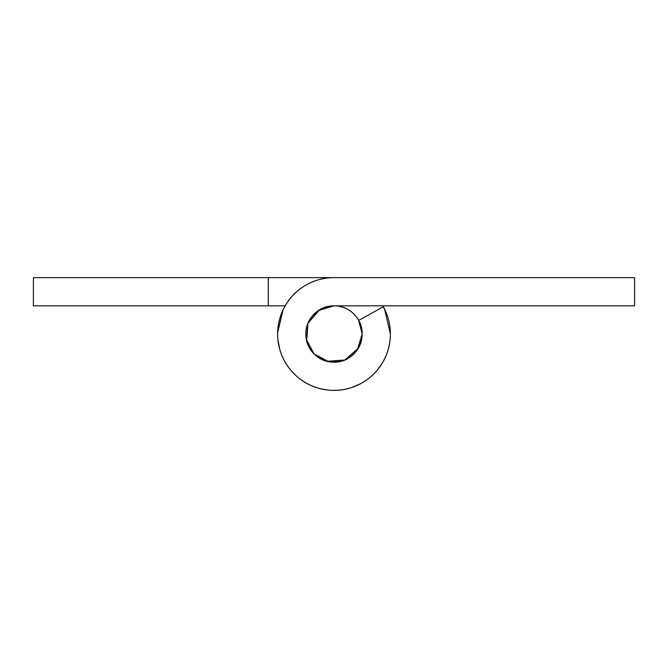 <?xml version="1.0" encoding="UTF-8"?>
<svg xmlns="http://www.w3.org/2000/svg" width="668" height="668" viewBox="0 0 668 668"><rect width="100%" height="100%" fill="white"/><g stroke="black" fill="none" stroke-linecap="round" stroke-linejoin="round"><path stroke-width="1" d="M305.819 334A28.181 28.181 0 0 1 334 305.819A28.181 28.181 0 0 1 362.181 334A28.181 28.181 0 0 1 334 362.181A28.181 28.181 0 0 1 305.819 334C305.819 341.782 308.574 348.42 314.077 353.923C319.58 359.426 326.218 362.181 334 362.181C341.782 362.181 348.42 359.426 353.923 353.923C359.426 348.42 362.181 341.782 362.181 334C362.181 326.218 359.426 319.58 353.923 314.077C348.42 308.574 341.782 305.819 334 305.819C326.218 305.819 319.58 308.574 314.077 314.077C308.574 319.58 305.819 326.218 305.819 334L305.827 333.349M344.788 360.035L357.43 349.656L362.181 334.008A28.181 28.181 0 0 0 358.674 320.381L383.34 306.762L358.674 320.381L362.181 334L358.265 348.329L344.788 360.035L326.969 361.288L314.077 353.923L306.712 341.031L307.965 323.212L319.671 309.735L334 305.819L634.6 305.819L334 305.819L318.344 310.57L307.965 323.212L306.361 339.494L314.077 353.923L328.506 361.639L344.788 360.035L331.771 362.106M386.071 312.432L382.822 305.819A56.362 56.362 0 0 1 390.363 334L384.568 309.092L390.363 334A56.362 56.362 0 0 1 334 390.363A56.362 56.362 0 0 1 277.637 334A56.362 56.362 0 0 1 334 277.637L634.6 277.637L634.6 305.819L634.6 277.637L334 277.637C322.602 277.637 312.165 280.802 302.688 287.14C293.21 293.469 286.288 301.903 281.929 312.432C277.562 322.961 276.494 333.816 278.723 344.997C280.944 356.178 286.088 365.797 294.145 373.855C302.203 381.912 311.822 387.056 323.003 389.277C334.184 391.506 345.039 390.438 355.568 386.071C366.097 381.712 374.531 374.79 380.86 365.312C387.198 355.835 390.363 345.398 390.363 334A56.362 56.362 0 0 0 383.34 306.762A56.362 56.362 0 0 1 390.363 334C390.363 324.314 388.024 315.238 383.34 306.762M382.831 362.165L381.578 364.235M325.633 389.745L319.387 388.442M334 277.637L268.244 277.637L268.244 305.819L33.4 305.819L285.161 305.819L268.244 305.819L268.244 277.637L33.4 277.637L334 277.637C322.602 277.637 312.165 280.802 302.688 287.14M33.4 277.637L33.4 305.819L33.4 277.637M355.334 352.428L353.063 354.758M335.762 362.131L332.004 362.123M305.844 335.344L305.819 333.507M282.998 310.01L279.875 318.202M277.921 339.787L279.817 349.556M290.254 369.571L295.481 375.149M321.675 389.001L328.147 390.07M351.552 387.574L360.628 383.699M377.22 370.206L382.53 362.674M277.654 332.706L283.082 309.827"/></g></svg>

